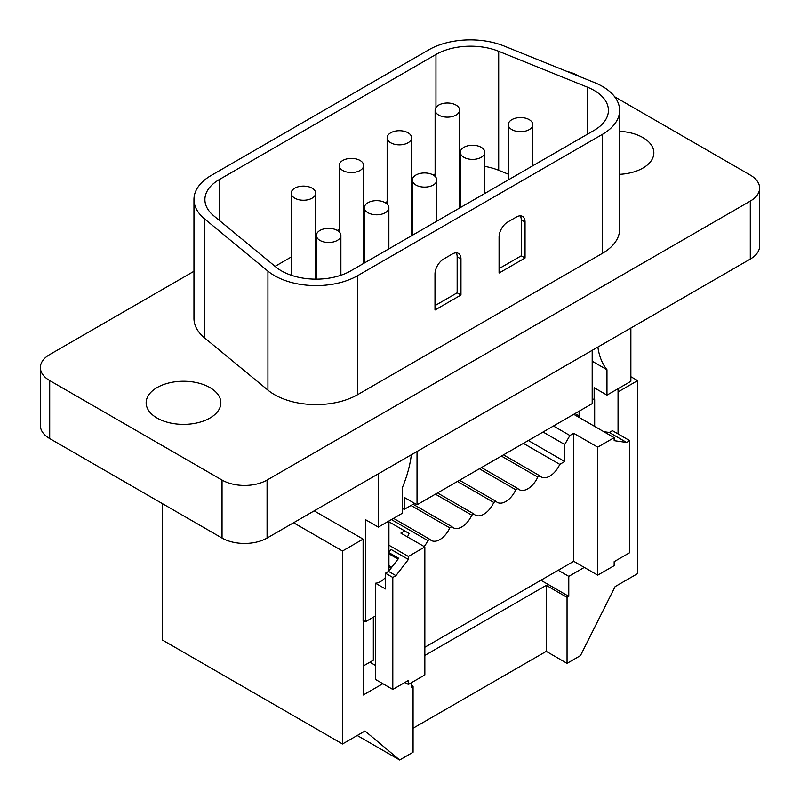 <?xml version="1.0" encoding="UTF-8"?>
<svg xmlns="http://www.w3.org/2000/svg" width="800" height="800" viewBox="0 0 800 800"><rect width="100%" height="100%" fill="white"/><g stroke="black" fill="none" stroke-linecap="round" stroke-linejoin="round"><path stroke-width="1.2" d="M619.6 110.38L619.6 229.37A58.79 33.94 180 0 1 602.38 253.37L357.65 394.66A58.79 33.94 180 0 1 274.52 394.66A58.79 33.94 180 0 1 267.93 390.13L204.59 337.91A58.79 33.94 180 0 1 193.96 318.44L193.96 199.45A58.79 33.94 180 0 1 211.18 175.45L428.79 49.81A58.79 33.94 180 0 1 504.07 46.01L594.53 82.58A58.79 33.94 180 0 1 602.38 86.38A58.79 33.94 180 0 1 619.6 110.38A58.79 33.94 180 0 1 602.38 134.38L357.65 275.67A58.79 33.94 180 0 1 274.52 275.67A58.79 33.94 180 0 1 267.93 271.14L204.59 218.91A58.79 33.94 180 0 1 193.96 199.45M594.07 90.38A48.99 28.28 180 0 1 608.42 110.38A48.99 28.28 180 0 1 594.07 130.38L350.73 270.87A48.99 28.28 180 0 1 281.45 270.87A48.99 28.28 180 0 1 275.96 267.09L213.76 215.81A48.99 28.28 180 0 1 204.9 199.59A48.99 28.28 180 0 1 219.25 179.59L435.96 54.47A48.99 28.28 180 0 1 498.7 51.3L587.53 87.21A48.99 28.28 180 0 1 594.07 90.38M511.89 129.63A12.25 7.07 0 0 0 525.23 131.16A12.25 7.07 0 0 0 532.79 124.63A12.25 7.07 0 0 0 529.21 119.63A12.25 7.07 0 0 0 515.86 118.1A12.25 7.07 0 0 0 508.3 124.63A12.25 7.07 0 0 0 511.89 129.63M463.91 157.33A12.25 7.07 0 0 0 477.26 158.86A12.25 7.07 0 0 0 484.82 152.33A12.25 7.07 0 0 0 481.23 147.33A12.25 7.07 0 0 0 467.88 145.79A12.25 7.07 0 0 0 460.32 152.33A12.25 7.07 0 0 0 463.91 157.33M415.93 185.03A12.25 7.07 0 0 0 429.28 186.56A12.25 7.07 0 0 0 436.84 180.03A12.25 7.07 0 0 0 433.25 175.03A12.25 7.07 0 0 0 419.91 173.49A12.25 7.07 0 0 0 412.35 180.03A12.25 7.07 0 0 0 415.93 185.03M367.96 212.72A12.25 7.07 0 0 0 381.31 214.26A12.25 7.07 0 0 0 388.87 207.72A12.25 7.07 0 0 0 385.28 202.72A12.25 7.07 0 0 0 371.93 201.19A12.25 7.07 0 0 0 364.37 207.72A12.25 7.07 0 0 0 367.96 212.72M319.98 240.42A12.25 7.07 0 0 0 333.33 241.95A12.25 7.07 0 0 0 340.89 235.42A12.25 7.07 0 0 0 337.3 230.42A12.25 7.07 0 0 0 323.96 228.89A12.25 7.07 0 0 0 316.4 235.42A12.25 7.07 0 0 0 319.98 240.42M438.71 115.08A12.25 7.07 0 0 0 452.06 116.61A12.25 7.07 0 0 0 459.62 110.08A12.25 7.07 0 0 0 456.03 105.08A12.25 7.07 0 0 0 442.68 103.55A12.25 7.07 0 0 0 435.12 110.08A12.25 7.07 0 0 0 438.71 115.08M390.73 142.78A12.25 7.07 0 0 0 404.08 144.31A12.25 7.07 0 0 0 411.64 137.78A12.25 7.07 0 0 0 408.05 132.78A12.25 7.07 0 0 0 394.71 131.25A12.25 7.07 0 0 0 387.15 137.78A12.25 7.07 0 0 0 390.73 142.78M342.76 170.48A12.25 7.07 0 0 0 356.1 172.01A12.25 7.07 0 0 0 363.67 165.48A12.25 7.07 0 0 0 360.08 160.48A12.25 7.07 0 0 0 346.73 158.94A12.25 7.07 0 0 0 339.17 165.48A12.25 7.07 0 0 0 342.76 170.48M294.78 198.17A12.25 7.07 0 0 0 308.13 199.71A12.25 7.07 0 0 0 315.69 193.17A12.25 7.07 0 0 0 312.1 188.17A12.25 7.07 0 0 0 298.76 186.64A12.25 7.07 0 0 0 291.2 193.17A12.25 7.07 0 0 0 294.78 198.17M619.6 131.34A37.35 21.57 180 0 1 642.91 137.58A37.35 21.57 180 0 1 653.85 152.83A37.35 21.57 180 0 1 619.6 174.32M209.92 387.57A37.35 21.57 180 0 1 220.86 402.81A37.35 21.57 180 0 1 197.8 422.74A37.35 21.57 180 0 1 157.09 418.06A37.35 21.57 180 0 1 146.15 402.81A37.35 21.57 180 0 1 169.21 382.89A37.35 21.57 180 0 1 209.92 387.57M417.03 451.48L417.03 504.78L404.22 497.38L404.22 509.38L414.61 503.38M404.22 509.38L402.25 508.24M378.35 473.81L378.35 527.11L402.25 513.31L402.25 487.93A88.18 50.91 120 0 0 411.35 454.76M388.92 570.96L388.92 552.63M388.92 552.27L388.92 521.01M378.35 527.11L365.54 519.71L365.54 621.7L375.49 615.96M365.54 621.7L363.11 620.3M579.09 417.42L579.09 411.22M592.19 398.78L594.67 399.62L594.67 426.42M592.19 350.35L592.19 403.65L417.03 504.78M618.05 433.91L618.05 388.72M630.87 328.02L630.87 381.32L606.97 395.12L594.15 387.72L594.15 399.92M597.87 347.07A88.18 50.91 120 0 0 606.97 369.74L606.97 395.12M606.97 369.74L592.19 361.21M40.38 367.57L40.38 425.56A31.84 18.38 0 0 0 49.71 438.56L222.04 538.06A31.84 18.38 0 0 0 267.07 538.06L750.29 259.07A31.84 18.38 0 0 0 759.62 246.07L759.62 188.08A31.84 18.38 180 0 1 750.29 201.08L267.07 480.06A31.84 18.38 180 0 1 222.04 480.06L49.71 380.57A31.84 18.38 180 0 1 40.38 367.57A31.84 18.38 180 0 1 49.71 354.57L193.96 271.28M460.97 295.02L434.99 310.02L434.99 274.02A12.25 7.07 -60 0 1 443.65 259.02L452.31 254.02A12.25 7.07 -60 0 1 458.43 253.41A12.25 7.07 -60 0 1 460.97 259.02L460.97 295.02L457.16 292.82L457.16 256.82A12.25 7.07 120 0 0 456.22 252.84M434.99 305.62L457.16 292.82M525.05 258.02L499.07 273.02L499.07 237.02A12.25 7.07 -60 0 1 507.73 222.02L516.39 217.02A12.25 7.07 -60 0 1 522.51 216.42A12.25 7.07 -60 0 1 525.05 222.02L525.05 258.02L521.24 255.82L521.24 219.82A12.25 7.07 120 0 0 520.3 215.84M499.07 268.62L521.24 255.82M435.12 173.95L433.26 175.03M412.35 187.1L411.64 187.51M387.15 201.65L385.28 202.72M364.37 214.8L363.67 215.2M339.17 229.35L337.3 230.42M316.4 242.49L315.69 242.9M291.2 257.04L275.06 266.36M508.3 174.18L498.7 170.3A48.99 28.28 0 0 0 484.82 166.4M460.32 165.81A48.99 28.28 0 0 0 459.62 165.9M567.02 71.46A31.84 18.38 180 0 1 577.96 75.58L579.67 76.57M614.67 96.78L750.29 175.08A31.84 18.38 180 0 1 759.62 188.08M363.11 620.91L363.11 539.11L342.5 551.01L342.5 744L162.37 640.01L162.37 503.61M382.85 683.7L363.28 695L363.28 621.01M363.11 539.11L314.18 510.86M342.5 744L365.01 731L399.65 760L413.08 752.25L413.08 686.25L411.34 687.25L411.34 682.75M584.28 567.41L568.78 576.36L568.78 596.36L567.05 597.36L546.26 585.36L424.85 655.45M413.08 728.25L546.26 651.36L567.05 663.36L567.05 597.36M567.05 663.36L580.47 655.61L615.11 586.61L637.63 573.61L637.63 380.62L618.05 391.92M546.26 651.36L546.26 585.36M411.34 685.25L413.08 686.25M568.78 596.36L540.9 580.26M637.63 380.62L630.87 376.72M568.78 576.36L558.22 570.26M342.5 551.01L293.57 522.76M399.65 760L357.22 735.5M407.51 536.94A17.15 9.9 -60 0 1 409.18 533.51L404.68 530.91L400.87 533.11L424.85 546.96L408.4 556.46L408.4 559.46L391.08 549.46L388.73 552.52L398.68 558.27L388.57 571.41L385.45 573.21L385.45 588.95L375.49 583.2A17.15 9.9 120 0 0 385.45 577.49M390.98 568.27L388.92 567.08M388.92 565.6L391.77 567.25M388.92 553.34L391.08 554.59A17.15 9.9 120 0 0 389.44 552.93M398.05 559.09L388.92 553.82M408.4 559.46L395.93 575.66L392.81 577.46L392.81 689.45L375.49 679.45L375.49 583.2M363.28 666L373.33 660.2L373.33 617.21M369.86 662.2L375.49 665.45M404.94 682.45L408.4 684.45L424.85 674.95L424.85 546.96M392.81 689.45L408.4 680.45L408.4 684.45M424.85 647.25L573.72 561.31L573.72 433.32L569.91 435.51L564.71 444.51L564.71 461.51L559.76 464.37A17.15 9.9 -60 0 1 541.24 476.96A17.15 9.9 -60 0 1 539.87 475.86L537.77 477.07A17.15 9.9 -60 0 1 519.25 489.66A17.15 9.9 -60 0 1 517.87 488.56L515.77 489.77A17.15 9.9 -60 0 1 497.25 502.36A17.15 9.9 -60 0 1 495.87 501.26L493.78 502.47A17.15 9.9 -60 0 1 475.25 515.06A17.15 9.9 -60 0 1 473.88 513.96L471.78 515.17A17.15 9.9 -60 0 1 453.26 527.76A17.15 9.9 -60 0 1 451.88 526.65L449.78 527.87A17.15 9.9 -60 0 1 431.26 540.46A17.15 9.9 -60 0 1 429.89 539.35L427.79 540.56A17.15 9.9 -60 0 1 424.19 546.57M391.42 519.57L427.79 540.56M429.89 539.35L393.51 518.35M410.99 505.47L449.78 527.87M451.88 526.65L413.09 504.26M435.41 494.17L471.78 515.17M473.88 513.96L437.51 492.96M457.4 481.47L493.78 502.47M495.87 501.26L459.5 480.26M479.4 468.77L515.77 489.77M517.87 488.56L481.5 467.56M501.4 456.07L537.77 477.07M539.87 475.86L503.49 454.86M523.39 443.37L559.76 464.37M573.72 561.31L597.7 575.16L614.16 565.66L614.16 561.66L629.75 552.66L629.75 440.66L626.63 442.46L614.16 440.66L614.16 437.66L597.7 447.16L573.72 433.32M597.7 575.16L597.7 447.16M603.77 431.67L609.31 432.47L612.43 430.67L629.75 440.66M392.81 577.46L385.45 573.21M575.01 413.57L579.09 415.92M609.31 432.47L626.63 442.46M573.72 414.32L614.16 437.66M388.92 545.21L408.4 556.46M388.57 571.41L395.93 575.66M388.92 521.81L404.68 530.91M528.34 440.51L564.71 461.51M543.06 432.01L564.71 444.51M553.45 426.02L569.91 435.51M357.65 394.66L357.65 275.67M602.38 253.37L602.38 134.38M460.97 259.02L457.16 256.82M525.05 222.02L521.24 219.82M219.25 220.33L219.25 179.59M435.96 107.51L435.96 54.47M498.7 170.3L498.7 51.3M587.53 134.15L587.53 87.21M267.93 390.13L267.93 271.14M204.59 337.91L204.59 218.91M750.29 259.07L750.29 201.08M267.07 538.06L267.07 480.06M222.04 538.06L222.04 480.06M49.71 438.56L49.71 380.57M532.79 165.75L532.79 124.63M484.82 193.45L484.82 152.33M436.84 221.15L436.84 180.03M388.87 248.85L388.87 207.72M340.89 275.26L340.89 235.42M459.62 208L459.62 110.08M411.64 235.7L411.64 137.78M363.67 263.4L363.67 165.48M315.69 279.15L315.69 193.17M291.2 275.23L291.2 193.17M339.17 231.81L339.17 165.48M387.15 204.11L387.15 137.78M435.12 176.41L435.12 110.08M316.4 279.15L316.4 235.42M364.37 262.99L364.37 207.72M412.35 235.29L412.35 180.03M460.32 207.59L460.32 152.33M508.3 179.9L508.3 124.63"/></g></svg>
